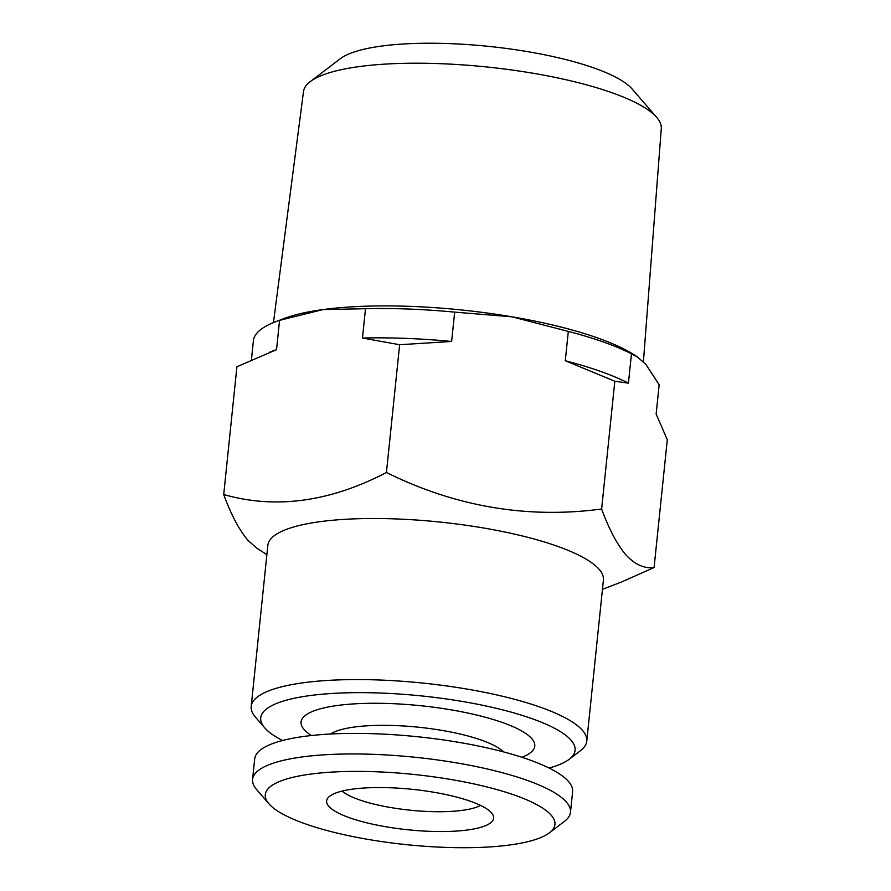 <?xml version="1.0" encoding="UTF-8"?>
<svg xmlns="http://www.w3.org/2000/svg" width="891" height="891" viewBox="0 0 891 891"><rect width="100%" height="100%" fill="white"/><g stroke="black" fill="none" stroke-linecap="round" stroke-linejoin="round"><path stroke-width="1.34" d="M268.971 803.827L256.619 789.571A159.801 38.736 5.9 0 1 252.576 779.413A159.801 38.736 5.9 0 1 394.791 755.501A159.801 38.736 5.9 0 1 566.13 801.766A159.801 38.736 5.9 0 1 570.485 812.269A159.801 38.736 5.9 0 1 564.448 821.379L549.446 832.818A145.601 35.295 5.9 0 1 407.098 844.724A145.601 35.295 5.9 0 1 269.26 804.15A145.601 35.295 5.9 0 1 268.971 803.827A145.601 35.295 5.9 0 1 376.837 771.795A145.601 35.295 5.9 0 1 550.972 814.953A145.601 35.295 5.9 0 1 549.446 832.818M252.576 779.413L254.703 758.854A159.801 38.736 5.9 0 1 396.918 734.941A159.801 38.736 5.9 0 1 568.258 781.207A159.801 38.736 5.9 0 1 572.612 791.709L570.485 812.269M491.32 812.659A83.943 20.348 5.9 0 1 493.035 815.165A83.943 20.348 5.9 0 1 424.896 831.114A83.943 20.348 5.9 0 1 328.913 806.444A83.943 20.348 5.9 0 1 327.799 798.091A83.943 20.348 5.9 0 1 407.354 788.847A83.943 20.348 5.9 0 1 491.32 812.659M480.527 805.397A73.686 17.865 5.9 0 1 410.049 810.186A73.686 17.865 5.9 0 1 342.044 791.085M330.528 734.017A90.559 21.952 5.9 0 1 418.625 727.234A90.559 21.952 5.9 0 1 503.471 751.881M311.438 735.52L311.304 735.443A117.478 28.479 5.9 0 1 304.265 729.707A117.478 28.479 5.9 0 1 390.581 703.578A117.478 28.479 5.9 0 1 531.571 738.427A117.478 28.479 5.9 0 1 521.992 757.216L521.848 757.272M273.448 322.609L303.508 91.584A179.848 43.592 5.9 0 1 310.268 81.604A179.848 43.592 5.9 0 1 486.096 66.903A179.848 43.592 5.9 0 1 656.366 117.011A179.848 43.592 5.9 0 1 656.712 117.412A179.848 43.592 5.9 0 1 661.289 128.549L643.402 361.802M310.268 81.604L340.295 58.728A151.437 36.709 5.9 0 1 488.335 46.343A151.437 36.709 5.9 0 1 631.708 88.543A151.437 36.709 5.9 0 1 632.009 88.877L656.712 117.412M282.57 740.51A158.03 38.302 5.9 0 1 265.028 728.203A158.03 38.302 5.9 0 1 264.727 727.858A158.03 38.302 5.9 0 1 381.805 693.087A158.03 38.302 5.9 0 1 570.797 739.931A158.03 38.302 5.9 0 1 569.137 759.321A158.03 38.302 5.9 0 1 549.09 768.042M264.727 727.858L255.461 717.155A168.677 40.886 5.9 0 1 251.195 706.452A168.677 40.886 5.9 0 1 401.306 681.203A168.677 40.886 5.9 0 1 582.168 730.041A168.677 40.886 5.9 0 1 586.768 741.123A168.677 40.886 5.9 0 1 580.397 750.734L569.137 759.321M251.195 706.452L267.835 545.37A168.677 40.886 5.9 0 1 417.957 520.132A168.677 40.886 5.9 0 1 598.819 568.97A168.677 40.886 5.9 0 1 603.407 580.052L586.768 741.123M266.877 554.636L256.976 548.277L248.199 540.637C239.256 530.1 231.092 514.742 223.708 494.538C275.531 509.318 329.77 501.978 386.427 472.52C455.702 506.756 527.427 518.93 601.625 509.017C609.01 529.221 617.173 544.59 626.117 555.115C635.038 564.604 644.371 568.748 654.083 567.545L621.294 582.09L602.461 589.307M601.625 509.017L614.823 381.237L565.284 360.732L568.313 331.407L512.002 316.817L454.666 312.128L451.637 341.453L399.636 344.728L362.47 338.034L365.499 308.709L323.043 309.578L279.562 320.337L276.533 349.662L236.917 366.747L223.708 494.538M386.427 472.52L399.636 344.728M251.44 359.808L253.545 339.337A204.195 49.495 5.9 0 1 275.453 321.807A204.195 49.495 5.9 0 1 279.562 320.337M654.083 567.545L667.292 439.753L656.144 414.059L659.173 384.734L645.83 364.33L637.054 356.701L631.463 353.827L628.433 383.152L614.823 381.237M565.284 360.732A204.195 49.495 5.9 0 1 628.433 383.152M568.313 331.407A204.195 49.495 5.9 0 1 631.463 353.827M275.453 321.807L283.828 318.61A195.318 47.346 5.9 0 1 323.043 309.578A195.318 47.346 5.9 0 1 512.002 316.817A195.318 47.346 5.9 0 1 634.125 354.807L637.065 356.69M269.706 352.168L272.423 351.132A204.195 49.495 5.9 0 1 276.533 349.662M362.47 338.034A204.195 49.495 5.9 0 1 451.637 341.453M365.499 308.709A204.195 49.495 5.9 0 1 454.666 312.128"/></g></svg>
